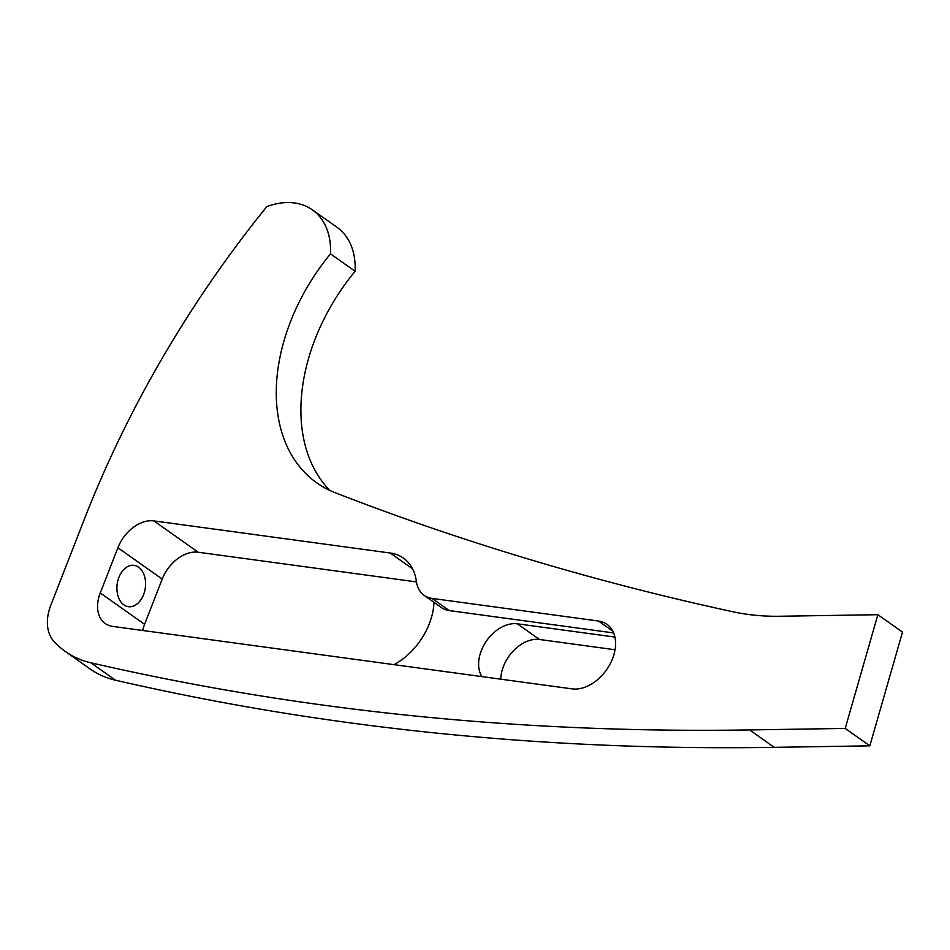 <?xml version="1.0" encoding="UTF-8"?>
<svg xmlns="http://www.w3.org/2000/svg" width="950" height="950" viewBox="0 0 950 950"><rect width="100%" height="100%" fill="white"/><g stroke="black" fill="none" stroke-linecap="round" stroke-linejoin="round"><path stroke-width="1.43" d="M138.581 567.186A20.864 14.191 97.7 0 0 134.045 565.357A20.864 14.191 97.7 0 0 117.859 580.64A20.864 14.191 97.7 0 0 123.892 604.865A20.864 14.191 97.7 0 0 128.428 606.694A20.864 14.191 97.7 0 0 144.614 591.411A20.864 14.191 97.7 0 0 138.581 567.186M612.548 658.659A37.549 25.935 -54.7 0 0 606.955 624.293A37.549 25.935 -54.7 0 0 598.5 621.039L432.06 598.405A35.043 24.213 125.3 0 1 424.163 595.353A35.043 24.213 125.3 0 1 416.373 581.388A58.401 40.351 125.3 0 0 403.382 558.101A58.401 40.351 125.3 0 0 390.224 553.031L153.888 520.897A33.369 23.061 -54.7 0 0 117.895 547.746L100.261 592.966A33.369 23.061 -54.7 0 0 105.224 623.509A33.369 23.061 -54.7 0 0 112.741 626.406L572.054 688.869A37.549 25.935 -54.7 0 0 612.548 658.659M615.03 649.752L539.469 639.481A33.369 23.061 -54.7 0 0 503.476 666.33A33.369 23.061 -54.7 0 0 500.781 679.179M481.923 676.614A33.369 23.061 125.3 0 1 481.306 650.655A33.369 23.061 125.3 0 1 517.299 623.806L539.469 639.481M394.084 664.668A58.401 40.351 -54.7 0 0 429.317 623.746A58.401 40.351 -54.7 0 0 433.996 602.312M329.887 490.449A176.201 121.742 -54.7 0 1 355.098 271.261A79.266 54.767 -54.7 0 0 336.965 227.264L312.348 209.843A79.266 54.767 -54.7 0 0 266.808 206.637A834.361 576.436 125.3 0 0 84.289 519.365L50.825 605.174A42.655 29.474 125.3 0 0 53.782 641.191A145.172 100.296 125.3 0 0 65.36 651.486L89.989 668.895A145.172 100.296 125.3 0 0 115.472 680.2L90.856 662.779A145.172 100.296 125.3 0 1 65.36 651.486M115.472 680.2A4680.567 3233.717 125.3 0 0 774.238 747.341L869.832 745.833L902.5 632.118L877.871 614.697L779.784 616.253A350.431 242.107 125.3 0 1 732.889 611.764A5091.656 3517.731 125.3 0 1 335.184 492.718A176.201 121.742 -54.7 0 1 316.789 482.849A176.201 121.742 -54.7 0 1 330.481 253.852A79.266 54.767 -54.7 0 0 312.348 209.843M774.238 747.341L749.609 729.932A4680.567 3233.717 125.3 0 1 90.856 662.779M749.609 729.932L845.203 728.424L877.871 614.697M614.923 637.094A33.369 23.061 125.3 0 0 614.27 636.987L517.299 623.806M416.444 581.911L198.206 552.235A33.369 23.061 -54.7 0 0 162.213 579.084L144.578 624.316A33.369 23.061 -54.7 0 0 142.702 630.479M613.653 632.938L449.291 610.589A35.043 24.213 125.3 0 1 441.406 607.549L424.163 595.353M355.098 271.261L330.481 253.852M869.832 745.833L845.203 728.424M612.845 631.18L598.5 621.039M412.549 568.812L390.224 553.031M614.27 636.987L615.018 637.521M198.206 552.235L153.888 520.897M162.213 579.084L117.895 547.746M144.578 624.316L100.261 592.966M449.291 610.589L432.06 598.405"/></g></svg>
